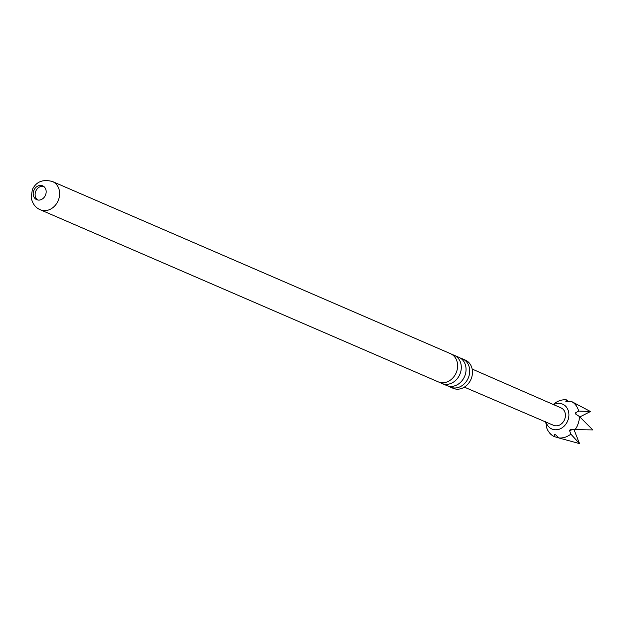 <?xml version="1.0" encoding="UTF-8"?>
<svg xmlns="http://www.w3.org/2000/svg" width="624" height="624" viewBox="0 0 624 624"><rect width="100%" height="100%" fill="white"/><g stroke="black" fill="none" stroke-linecap="round" stroke-linejoin="round"><path stroke-width="0.94" d="M452.26 354.643A15.366 12.8 113.4 0 1 454.171 355.267A15.366 12.8 113.4 0 1 461.175 365.321A15.366 12.8 113.4 0 1 455.715 380.344A15.366 12.8 113.4 0 1 441.971 383.479A15.366 12.8 113.4 0 1 440.209 382.504M460.684 358.285A15.366 12.8 113.4 0 1 462.595 358.909A15.366 12.8 113.4 0 1 469.599 368.963A15.366 12.8 113.4 0 1 464.139 383.986A15.366 12.8 113.4 0 1 450.395 387.122A15.366 12.8 113.4 0 1 448.633 386.147M33.259 194.735A7.535 6.271 -66.6 0 0 36.691 199.664A7.535 6.271 -66.6 0 0 43.43 198.128A7.535 6.271 -66.6 0 0 46.106 190.765A7.535 6.271 -66.6 0 0 42.674 185.835A7.535 6.271 -66.6 0 0 35.935 187.364A7.535 6.271 -66.6 0 0 33.259 194.735M37.69 199.976A7.535 6.271 113.4 0 1 35.17 195.562A7.535 6.271 113.4 0 1 43.586 186.342M457.501 363.73A15.366 12.8 -66.6 0 0 450.497 353.675L52.502 181.545A15.366 12.8 113.4 0 1 59.506 191.607A15.366 12.8 113.4 0 1 54.046 206.63A15.366 12.8 113.4 0 1 40.303 209.758L438.298 381.888A15.366 12.8 -66.6 0 0 452.041 378.76A15.366 12.8 -66.6 0 0 457.501 363.73M462.595 358.909L465.348 360.103A15.366 12.8 113.4 0 1 472.352 370.157A15.366 12.8 113.4 0 1 466.892 385.18A15.366 12.8 113.4 0 1 453.149 388.307L450.395 387.122M441.971 383.479L446.722 385.531A15.366 12.8 -66.6 0 0 460.465 382.403A15.366 12.8 -66.6 0 0 465.925 367.372A15.366 12.8 -66.6 0 0 458.921 357.318L454.171 355.267M553.254 404.485L554.252 403.642A19.586 16.31 113.4 0 1 566.467 399.875L565.843 401.341L566.561 401.716L571.124 401.279A19.586 16.31 113.4 0 1 578.721 411.044L575.663 412.792L575.344 413.455L575.843 414.188L579.423 416.52L592.8 429.928L570.102 429.616M565.968 401.575L566.561 401.716M574.135 429.975L579.517 443.594L558.644 437.892L555.719 434.889L554.533 434.53L553.987 436.488L558.722 437.923M553.652 404.656A13.556 11.294 113.4 0 1 568.815 413.018A13.556 11.294 113.4 0 1 559.798 429A13.556 11.294 113.4 0 1 546.094 422.136M553.987 436.488A19.586 16.31 113.4 0 1 546.39 426.722L545.688 421.247M472.173 369.065L561.038 407.885A9.493 7.901 113.4 0 1 565.344 414.086A9.493 7.901 113.4 0 1 561.982 423.361A9.493 7.901 113.4 0 1 553.504 425.311L464.357 387.145M568.714 401.513L566.467 399.875M571.124 401.279L590.444 411.528L578.721 411.044M570.593 429.569L569.595 430.599L570.851 434.125L579.517 443.594M570.851 434.125A19.586 16.31 113.4 0 1 558.644 437.892M579.423 416.52A19.586 16.31 113.4 0 1 574.805 430.053M575.344 413.455L575.843 414.188M590.444 411.528L580.507 416.582M575.663 412.792L576.217 414.43M569.595 430.599L572.029 429.733M52.502 181.545C42.939 178.963 36.208 181.654 32.323 189.626L31.2 197.644C32.495 203.775 35.529 207.815 40.303 209.758"/></g></svg>
